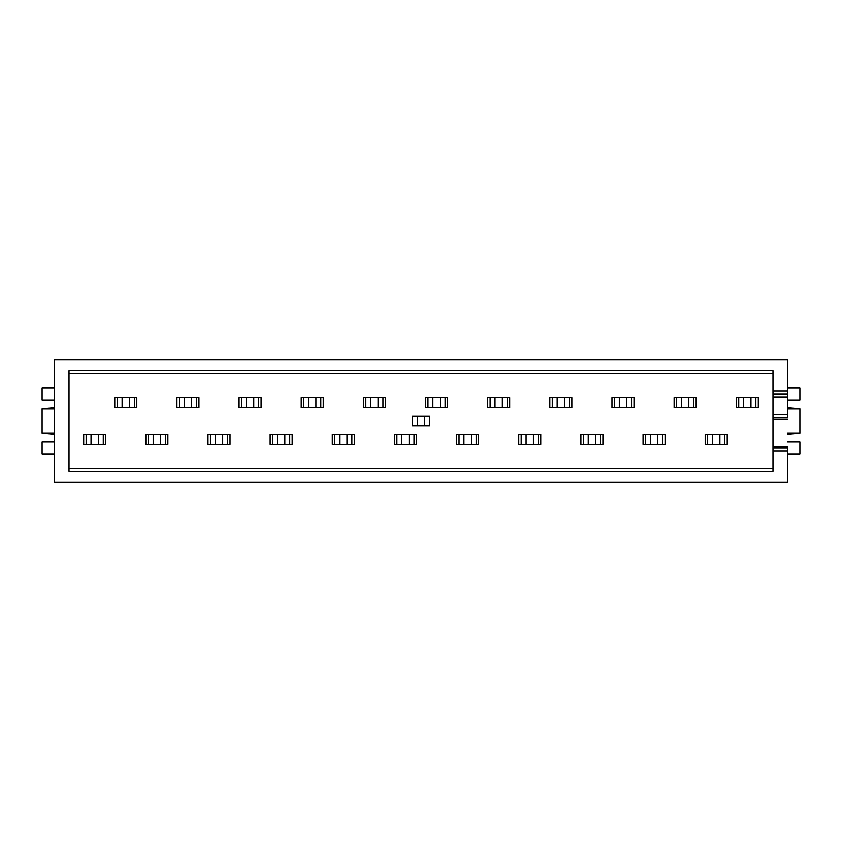 <?xml version="1.0" encoding="UTF-8"?>
<svg xmlns="http://www.w3.org/2000/svg" width="842" height="842" viewBox="0 0 842 842"><rect width="100%" height="100%" fill="white"/><g stroke="black" fill="none" stroke-linecap="round" stroke-linejoin="round"><path stroke-width="1.26" d="M787.67 446.386L787.67 482.171L787.67 446.386L772.988 446.386L787.67 446.386M787.67 391.025L787.67 359.829L54.33 359.829L54.33 482.171L787.67 482.171L54.33 482.171L54.33 359.829L787.67 359.829L787.67 417.579L772.988 417.579L772.988 414.517L787.67 414.517L787.67 417.579L772.988 417.579L772.988 447.912L787.67 447.912L772.988 447.912L772.988 471.162L69.012 471.162L69.012 370.838L772.988 370.838L772.988 414.517L787.67 414.517L787.67 394.088L772.988 394.088L772.988 397.14L787.67 397.14L772.988 397.14L772.988 471.162L69.012 471.162L69.012 370.838L772.988 370.838L772.988 394.088L787.67 394.088L787.67 391.025L772.988 391.025L787.67 391.025M799.9 433.23L787.67 433.23L799.9 433.23L799.9 408.77L787.67 408.77L799.9 408.633L799.9 433.23M153.191 444.25L145.845 444.25L145.845 434.461L153.191 434.461L153.191 444.25L167.874 444.25L167.874 434.461L153.191 434.461M736.276 397.75L736.276 407.539L758.305 407.539L758.305 397.75L736.276 397.75M758.305 405.097L758.305 397.75L758.305 405.097M674.126 397.75L674.126 407.539L696.155 407.539L696.155 397.75L674.126 397.75M696.155 405.097L696.155 397.75L696.155 405.097M712.543 444.25L705.207 444.25L705.207 434.461L712.543 434.461L712.543 444.25L727.225 444.25L727.225 434.461L712.543 434.461M650.392 444.25L643.056 444.25L643.056 434.461L650.392 434.461L650.392 444.25L665.075 444.25L665.075 434.461L650.392 434.461M114.775 397.75L114.775 407.539L136.793 407.539L136.793 397.75L114.775 397.75M136.793 405.097L136.793 397.75L136.793 405.097M91.041 444.25L83.695 444.25L83.695 434.461L91.041 434.461L91.041 444.25L105.724 444.25L105.724 434.461L91.041 434.461M611.976 397.75L611.976 407.539L634.005 407.539L634.005 397.75L611.976 397.75M634.005 405.097L634.005 397.75L634.005 405.097M549.826 397.75L549.826 407.539L571.855 407.539L571.855 397.75L549.826 397.75M571.855 405.097L571.855 397.75L571.855 405.097M487.676 397.75L487.676 407.539L509.705 407.539L509.705 397.75L487.676 397.75L487.676 405.097M509.705 405.097L509.705 397.75L509.705 405.097M425.526 397.75L425.526 407.539L447.544 407.539L447.544 397.75L425.526 397.75L425.526 405.097M447.544 405.097L447.544 397.75L447.544 405.097M363.376 397.75L363.376 407.539L385.394 407.539L385.394 397.75L363.376 397.75M385.394 405.097L385.394 397.75L385.394 405.097M301.226 397.75L301.226 407.539L323.244 407.539L323.244 397.75L301.226 397.75M323.244 405.097L323.244 397.75L323.244 405.097M239.075 397.75L239.075 407.539L261.094 407.539L261.094 397.75L239.075 397.75M261.094 405.097L261.094 397.75L261.094 405.097M176.925 397.75L176.925 407.539L198.944 407.539L198.944 397.75L176.925 397.75M198.944 405.097L198.944 397.75L198.944 405.097M588.242 444.25L580.906 444.25L580.906 434.461L588.242 434.461L588.242 444.25L602.925 444.25L602.925 434.461L588.242 434.461M526.092 444.25L518.756 444.25L518.756 434.461L526.092 434.461L526.092 444.25L540.774 444.25L540.774 434.461L526.092 434.461M463.942 444.25L456.606 444.25L456.606 434.461L463.942 434.461L463.942 444.25L478.624 444.25L478.624 434.461L463.942 434.461M401.792 444.25L394.456 444.25L394.456 434.461L401.792 434.461L401.792 444.25L416.474 444.25L416.474 434.461L401.792 434.461M339.642 444.25L332.295 444.25L332.295 434.461L339.642 434.461L339.642 444.25L354.324 444.25L354.324 434.461L339.642 434.461M277.492 444.25L270.145 444.25L270.145 434.461L277.492 434.461L277.492 444.25L292.174 444.25L292.174 434.461L277.492 434.461M215.341 444.25L207.995 444.25L207.995 434.461L215.341 434.461L215.341 444.25L230.024 444.25L230.024 434.461L215.341 434.461M54.33 434.461L42.1 433.367L54.33 433.23L42.1 433.23L42.1 408.77L54.33 408.77L42.1 408.633L42.1 433.367L54.33 434.461M54.33 407.539L42.1 408.633L54.33 407.539M787.67 434.461L799.9 433.367L787.67 434.461M787.67 407.539L799.9 408.633L787.67 407.539M787.67 387.962L799.9 387.962L799.9 400.203L787.67 400.203L799.9 400.203L799.9 387.962L787.67 387.962M54.33 387.962L42.1 387.962L42.1 400.203L54.33 400.203L42.1 400.203L42.1 387.962L54.33 387.962M799.9 454.038L787.67 454.038L799.9 454.038L799.9 441.797L787.67 441.797L799.9 441.797L799.9 454.038M42.1 454.038L54.33 454.038L42.1 454.038L42.1 441.797L54.33 441.797L42.1 441.797L42.1 454.038M595.589 444.25L595.589 434.461M583.348 444.25L583.348 434.461M600.483 434.461L600.483 444.25M533.439 444.25L533.439 434.461M521.198 444.25L521.198 434.461M538.333 434.461L538.333 444.25M471.288 444.25L471.288 434.461M459.048 444.25L459.048 434.461M476.172 434.461L476.172 444.25M409.128 444.25L409.128 434.461M396.898 444.25L396.898 434.461M414.022 434.461L414.022 444.25M346.978 444.25L346.978 434.461M334.748 444.25L334.748 434.461M351.872 434.461L351.872 444.25M284.828 444.25L284.828 434.461M272.598 444.25L272.598 434.461M289.722 434.461L289.722 444.25M222.677 444.25L222.677 434.461M210.447 444.25L210.447 434.461M227.572 434.461L227.572 444.25M160.527 444.25L160.527 434.461M148.297 444.25L148.297 434.461M165.421 434.461L165.421 444.25M626.659 407.539L626.659 397.75M619.323 397.75L619.323 407.539M631.553 397.75L631.553 407.539M614.428 407.539L614.428 397.75M564.508 407.539L564.508 397.75M557.172 397.75L557.172 407.539M569.403 397.75L569.403 407.539M552.278 407.539L552.278 397.75M502.358 407.539L502.358 397.75M495.022 397.75L495.022 407.539M507.252 397.75L507.252 407.539M490.128 407.539L490.128 397.75M440.208 407.539L440.208 397.75M432.872 397.75L432.872 407.539M445.102 397.75L445.102 407.539M427.978 407.539L427.978 397.75M378.058 407.539L378.058 397.75M370.712 397.75L370.712 407.539M382.952 397.75L382.952 407.539M365.828 407.539L365.828 397.75M315.908 407.539L315.908 397.75M308.561 397.75L308.561 407.539M320.802 397.75L320.802 407.539M303.667 407.539L303.667 397.75M253.758 407.539L253.758 397.75M246.411 397.75L246.411 407.539M258.652 397.75L258.652 407.539M241.517 407.539L241.517 397.75M191.608 407.539L191.608 397.75M184.261 397.75L184.261 407.539M196.502 397.75L196.502 407.539M179.367 407.539L179.367 397.75M98.377 444.25L98.377 434.461M86.147 444.25L86.147 434.461M103.271 434.461L103.271 444.25M129.458 407.539L129.458 397.75M122.111 397.75L122.111 407.539M134.352 397.75L134.352 407.539M117.217 407.539L117.217 397.75M657.739 444.25L657.739 434.461M645.498 444.25L645.498 434.461M662.633 434.461L662.633 444.25M719.889 444.25L719.889 434.461M707.648 444.25L707.648 434.461M724.783 434.461L724.783 444.25M688.809 407.539L688.809 397.75M681.473 397.75L681.473 407.539M693.703 397.75L693.703 407.539M676.579 407.539L676.579 397.75M750.959 407.539L750.959 397.75M743.623 397.75L743.623 407.539M755.853 397.75L755.853 407.539M738.729 407.539L738.729 397.75M416.474 444.25L416.474 436.903M424.673 425.894L429.567 425.894L429.567 416.106L412.433 416.106L412.433 425.894L424.673 425.894L424.673 416.106M417.327 416.106L417.327 425.894M772.988 450.975L787.67 450.975L772.988 450.975M772.988 419.106L787.67 419.106L772.988 419.106M772.988 373.29L69.012 373.29L772.988 373.29M69.012 468.71L772.988 468.71L69.012 468.71"/></g></svg>
